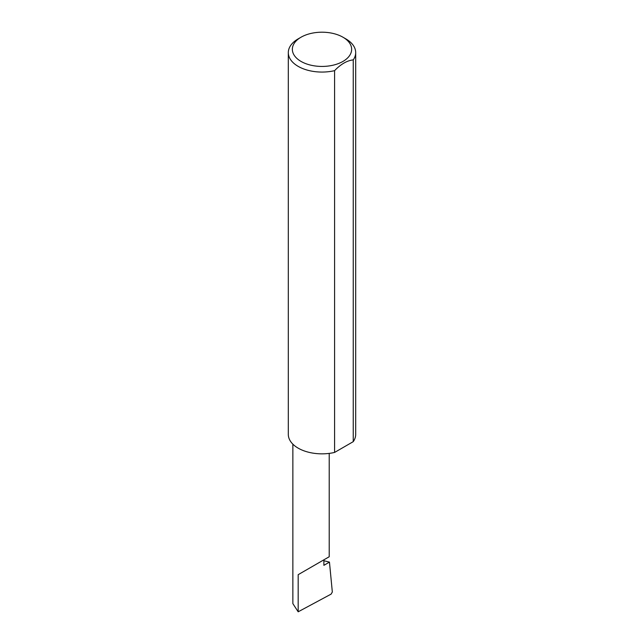 <?xml version="1.0" encoding="UTF-8"?>
<svg xmlns="http://www.w3.org/2000/svg" width="644" height="644" viewBox="0 0 644 644"><rect width="100%" height="100%" fill="white"/><g stroke="black" fill="none" stroke-linecap="round" stroke-linejoin="round"><path stroke-width="0.97" d="M323.884 560.731L329.454 562.115L323.884 565.335L323.884 559.829L329.213 556.762L329.213 453.392M323.884 559.829C328.166 557.366 333.222 554.444 323.884 559.829L298.18 574.673L323.884 559.829M301.038 61.422A29.648 17.114 0 0 0 342.962 61.422A29.648 17.114 0 0 0 342.962 37.215L345.82 38.865A33.689 19.449 180 0 1 355.689 52.615A33.689 19.449 180 0 1 353.25 59.876C347.036 60.576 340.813 64.167 334.582 70.655A33.689 19.449 180 0 1 298.18 66.372A33.689 19.449 180 0 1 288.311 52.615A33.689 19.449 180 0 1 298.18 38.865L301.038 37.215A29.648 17.114 0 0 0 301.038 61.422M334.582 70.655L334.582 452.434A33.689 19.449 180 0 1 298.18 448.152A33.689 19.449 180 0 1 288.311 434.394L288.311 52.615M329.454 562.115L332.328 591.997L331.129 594.106L298.18 611.8L292.859 603.613L292.859 444.151M298.18 611.8L298.18 574.673M353.25 59.876L353.25 441.655A33.689 19.449 180 0 0 355.689 434.394L355.689 52.615M334.582 452.434L353.25 441.655M345.82 38.865L342.962 37.215A29.648 17.114 0 0 0 301.038 37.215"/></g></svg>
